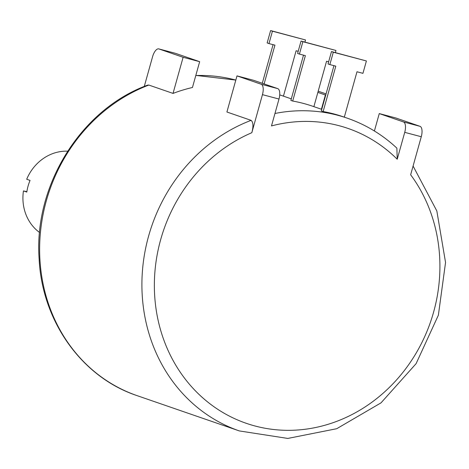 <?xml version="1.0" encoding="UTF-8"?>
<svg xmlns="http://www.w3.org/2000/svg" width="469" height="469" viewBox="0 0 469 469"><rect width="100%" height="100%" fill="white"/><g stroke="black" fill="none" stroke-linecap="round" stroke-linejoin="round"><path stroke-width="0.7" d="M144.27 86.46L152.572 56.731A9.45 4.016 -75.2 0 1 158.798 48.905A9.45 4.016 -75.2 0 1 158.915 48.946L183.115 57.294L199.659 61.679L192.448 87.492A165.428 149.681 109 0 0 173.032 93.407L183.115 57.294M39.584 232.489A44.619 40.369 -71 0 1 23.45 190.906L26.797 192.061A44.619 40.369 -71 0 1 28.064 186.14A44.619 40.369 -71 0 1 30.051 180.413L26.704 179.258A44.619 40.369 -71 0 1 67.642 151.17M26.856 191.686L23.45 190.906M175.218 53.261A9.45 4.016 104.8 0 1 175.342 53.29A9.45 4.016 104.8 0 1 175.459 53.325L199.659 61.679M413.089 166.044L436.838 210.968L445.55 262.47L438.374 315.191L416.091 363.668L381.004 402.871L336.713 428.713L287.796 438.433L239.366 430.935L137.1 395.643C81.934 377.369 42.028 321.341 39.12 258.865C33.692 185.343 81.108 109.23 147.676 85.112L148.831 85.059L173.032 93.407M236.992 75.884L226.908 112.003L251.103 120.351C253.278 122.251 253.518 126.366 251.83 132.698L262.452 94.65A9.45 4.016 -75.2 0 0 261.186 84.238L236.992 75.884L253.53 80.269L277.73 88.618A9.45 4.016 104.8 0 1 278.996 99.035L271.487 125.921A155.972 141.128 109 0 1 397.22 159.237L404.729 132.352A9.45 4.016 -75.2 0 0 403.463 121.934L379.269 113.586L395.813 117.971L420.007 126.319A9.45 4.016 104.8 0 1 421.273 136.737L410.651 174.779A155.972 141.128 109 0 1 370.815 403.012A155.972 141.128 109 0 1 167.503 349.141A155.972 141.128 109 0 1 251.83 132.698M282.479 95.811A165.428 149.681 109 0 0 279.723 94.896M303.507 55.16L290.874 100.413L292.703 101.04L305.372 55.653L299.415 54.076L302.874 41.7L335.962 50.464L335.364 52.604M321.746 109.365L312.905 106.311A165.428 149.681 109 0 0 292.703 101.04M333.946 65.666L321.312 110.913L323.135 111.546L335.81 66.158L329.854 64.581L333.312 52.206L366.4 60.97L362.942 73.346L356.985 71.769L344.322 117.133M343.355 116.822A165.428 149.681 109 0 0 323.135 111.546M264.111 83.922L274.934 45.153L268.977 43.576L272.436 31.194L305.524 39.965L304.926 42.099M298.184 51.314L296.109 50.763L283.446 96.127M262.282 83.289L273.069 44.655M268.977 43.576L267.154 42.943L270.607 30.567L305.524 39.965M272.436 31.194L270.607 30.567M328.622 61.814L326.547 61.269L313.884 106.627M299.415 54.076L297.592 53.448L301.045 41.067L335.962 50.464M302.874 41.7L301.045 41.067M329.854 64.581L328.03 63.948L331.483 51.572L366.4 60.97M333.312 52.206L331.483 51.572M374.403 130.998L379.269 113.586M396.874 148.128L397.22 159.237M321.412 109.248L325.392 94.996L325.732 95.084M317.859 92.393L325.392 94.996M318.193 91.185L326.061 93.9M158.915 48.946L175.459 53.325M137.095 395.643A165.428 149.681 -71 0 1 46.302 200.908A165.428 149.681 -71 0 1 148.831 85.059M195.796 75.521A165.428 149.681 -71 0 1 235.819 80.076L195.825 75.409M251.103 120.351A165.428 149.681 109 0 0 148.573 236.2A165.428 149.681 109 0 0 239.307 430.911M343.343 116.816L347.3 118.182A165.428 149.681 109 0 0 274.963 113.48M421.273 136.737L404.729 132.352M420.007 126.319L403.463 121.934M278.996 99.035L262.452 94.65M277.73 88.618L261.186 84.238M175.342 53.29L158.798 48.905M282.467 95.811L291.308 98.859M347.3 118.182C365.814 124.613 382.335 134.597 396.874 148.134"/></g></svg>
